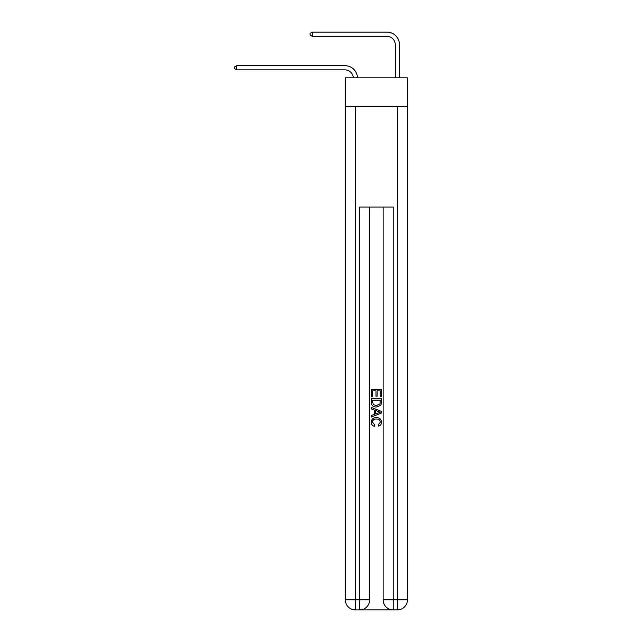<?xml version="1.0" encoding="UTF-8"?>
<svg xmlns="http://www.w3.org/2000/svg" width="642" height="642" viewBox="0 0 642 642"><rect width="100%" height="100%" fill="white"/><g stroke="black" fill="none" stroke-linecap="round" stroke-linejoin="round"><path stroke-width="0.96" d="M407.437 106.371L407.437 77.834L345.34 77.834L345.34 106.371L407.437 106.371L407.437 599.829L397.366 599.829L397.366 106.371M344.915 69.866A8.394 8.394 0 0 1 353.301 77.834A8.394 8.394 0 0 0 344.915 69.866A8.394 8.394 0 0 1 353.301 77.834A8.394 8.394 0 0 0 344.915 69.866A8.394 8.394 0 0 1 353.301 77.834A8.394 8.394 0 0 0 344.915 69.866A8.394 8.394 0 0 1 353.301 77.834A8.394 8.394 -30.1 0 0 344.915 69.866L236.746 69.866L234.563 68.606L234.563 66.928L236.746 65.669L344.915 65.669A12.591 12.591 0 0 1 357.498 77.834M395.271 77.834L395.271 44.691A8.394 8.394 0 0 0 386.877 36.297L312.269 36.297L310.094 35.037L310.094 33.36L312.269 32.1L386.877 32.1A12.591 12.591 0 0 1 399.468 44.691L399.468 77.834M236.746 69.866L236.746 65.669L344.915 65.669M395.271 44.691A8.394 8.394 0 0 0 386.877 36.297A8.394 8.394 0 0 1 395.271 44.691A8.394 8.394 0 0 0 386.877 36.297A8.394 8.394 0 0 1 395.271 44.691A8.394 8.394 0 0 0 386.877 36.297A8.394 8.394 0 0 1 395.271 44.691A8.394 8.394 0 0 0 386.877 36.297M312.269 36.297L312.269 32.1L386.877 32.1M360.363 609.9L392.414 609.9M383.105 207.077L383.105 599.829A10.071 10.071 0 0 0 393.169 609.9L393.169 599.829L383.105 599.829A10.071 10.071 0 0 0 393.169 609.9L397.366 609.9L397.366 599.829L393.169 599.829L393.169 207.077L359.6 207.077L359.6 599.829L345.34 599.829L345.34 106.371M369.672 207.077L369.672 599.829A10.071 10.071 0 0 1 359.6 609.9L355.411 609.9A10.071 10.071 0 0 1 345.34 599.829A10.071 10.071 0 0 0 355.411 609.9L355.411 106.371M397.366 609.9A10.071 10.071 0 0 0 407.437 599.829A10.071 10.071 0 0 1 397.366 609.9M371.357 396.804L371.357 389.445L381.42 389.445L381.42 396.547L380.265 396.547L380.265 390.866L377.159 390.866L377.159 396.162L376.003 396.162L376.003 390.866L372.512 390.866L372.512 396.804L371.357 396.804M371.357 402.349L371.357 398.738L381.42 398.738L381.276 403.962L380.562 405.431L376.445 407.004C373.219 407.02 371.525 405.463 371.357 402.349M372.512 400.159L373.227 404.612L376.469 405.583L380.056 403.866L380.265 400.159L372.512 400.159M371.357 408.938L371.357 407.429L381.42 411.434L381.42 413.031L371.357 417.035L371.357 415.526L374.455 414.379L374.455 410.086L371.357 408.938M378.403 411.546L375.61 410.511L375.61 413.954L380.265 412.236L378.403 411.546M372.384 422.123L374.904 424.948L374.575 426.368C372.44 425.815 371.325 424.442 371.22 422.259C371.493 419.162 373.243 417.613 376.461 417.589C379.558 417.653 381.252 419.202 381.557 422.227C381.5 424.218 380.521 425.518 378.628 426.111L378.323 424.691L380.393 422.163C380.096 419.988 378.788 418.937 376.469 419.009C374.109 418.889 372.753 419.924 372.384 422.123M369.672 599.829L359.6 599.829L359.6 609.9A10.071 10.071 0 0 0 369.672 599.829"/></g></svg>
